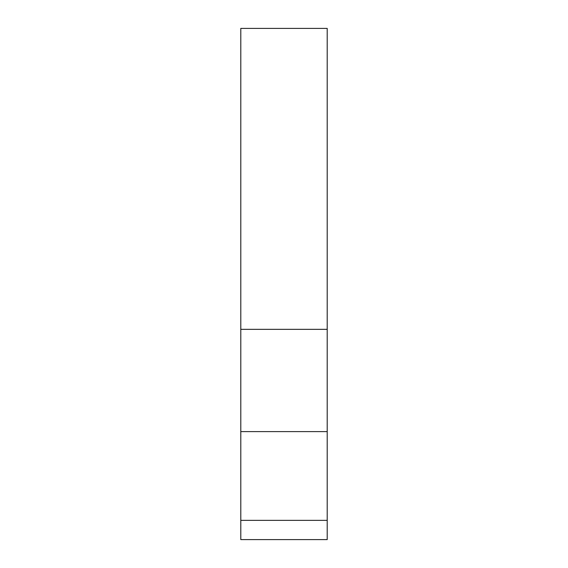 <?xml version="1.0" encoding="UTF-8"?>
<svg xmlns="http://www.w3.org/2000/svg" width="568" height="568" viewBox="0 0 568 568"><rect width="100%" height="100%" fill="white"/><g stroke="black" fill="none" stroke-linecap="round" stroke-linejoin="round"><path stroke-width="0.85" d="M327.204 431.602L327.204 520.366L240.796 520.366L240.796 431.602L327.204 431.602L327.204 539.6L240.796 539.6L240.796 520.366L240.796 539.6L327.204 539.6L327.204 520.366L240.796 520.366L240.796 329.341L240.796 431.602L327.204 431.602L327.204 329.341L327.204 431.602M327.204 28.4L327.204 329.341L327.204 28.4L240.796 28.4L240.796 329.341L327.204 329.341L240.796 329.341L240.796 28.4L327.204 28.4"/></g></svg>
